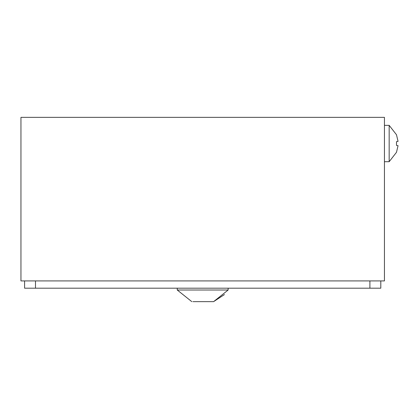 <?xml version="1.0" encoding="UTF-8"?>
<svg xmlns="http://www.w3.org/2000/svg" width="419" height="419" viewBox="0 0 419 419"><rect width="100%" height="100%" fill="white"/><g stroke="black" fill="none" stroke-linecap="round" stroke-linejoin="round"><path stroke-width="0.63" d="M24.585 280.924L24.585 288.193L380.808 288.193L380.808 280.924M369.904 288.193L369.904 280.924M35.489 280.924L35.489 288.193M384.443 117.357L20.95 117.357L20.95 280.924L384.443 280.924L384.443 117.357M177.253 288.193L177.253 290.011L228.14 290.011L228.14 288.193M194.06 301.643L213.402 301.643M209.909 301.643L209.61 301.643M203.775 301.643L205.273 301.643M198.276 301.643L199.386 301.643M193.866 301.643L195.783 301.643M192.871 301.643L193.395 301.643M384.443 161.703L389.167 161.703L396.489 152.301L398.05 145.671L396.489 152.301L389.167 161.703L389.167 125.354L384.443 125.354M398.05 141.381L396.489 134.75L398.05 141.381L396.489 141.659L398.05 141.381M396.489 145.398L398.05 145.671L396.489 145.398L396.489 141.659M228.14 290.016L213.601 301.643L224.437 294.567M177.253 290.011L191.792 301.643L177.253 290.016M396.489 134.75L389.167 125.349L396.489 134.75"/></g></svg>
